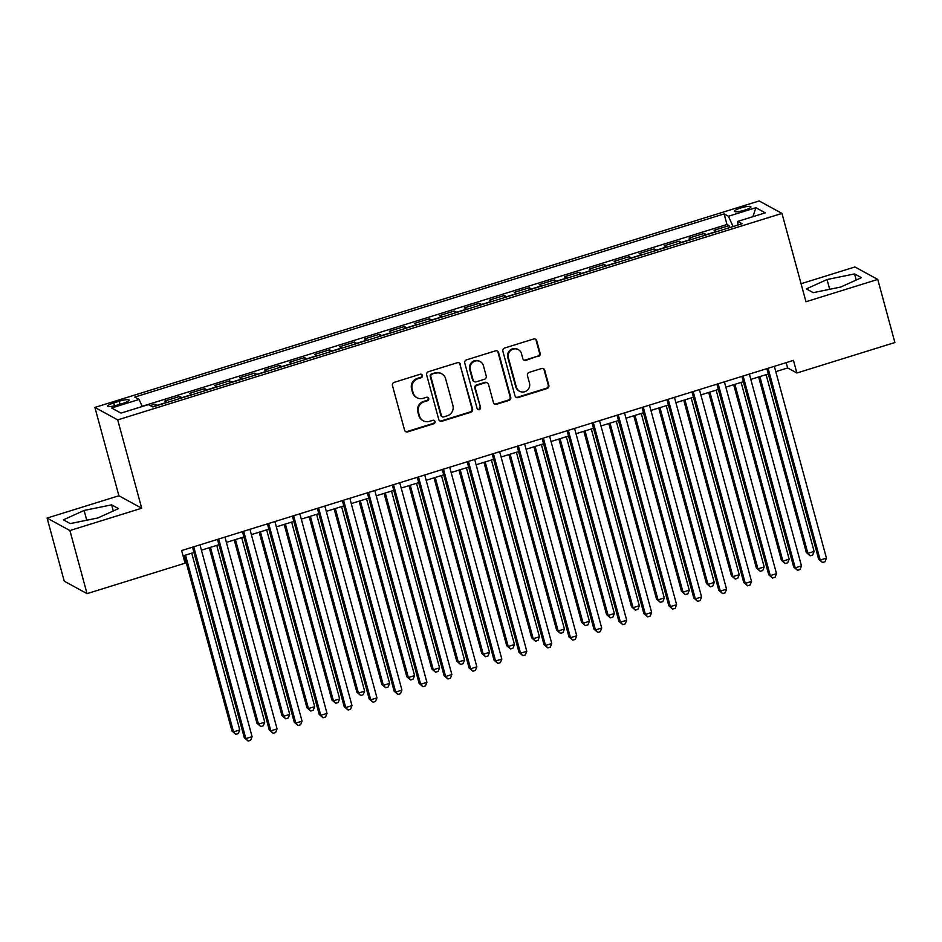 <?xml version="1.0" encoding="UTF-8"?>
<svg xmlns="http://www.w3.org/2000/svg" width="942" height="942" viewBox="0 0 942 942"><rect width="100%" height="100%" fill="white"/><g stroke="black" fill="none" stroke-linecap="round" stroke-linejoin="round"><path stroke-width="1.41" d="M422.475 375.434A1.825 1.766 118.7 0 0 420.285 374.233L394.239 382.334A2.614 2.52 118.7 0 0 392.461 385.572L404.577 430.164A2.614 2.52 118.7 0 0 407.709 431.883L433.744 423.782A1.825 1.766 118.7 0 0 434.156 420.45A1.825 1.766 118.7 0 0 432.802 420.32L429.434 421.368A8.36 8.066 118.7 0 1 419.437 415.869L418.425 412.16A8.36 8.066 118.7 0 1 424.124 401.787L427.491 400.739A1.825 1.766 118.7 0 0 427.892 397.406A1.825 1.766 118.7 0 0 426.549 397.277L423.17 398.325A8.36 8.066 118.7 0 1 413.173 392.838L412.172 389.117A8.36 8.066 118.7 0 1 417.859 378.755L421.227 377.707A1.825 1.766 118.7 0 0 422.475 375.434M417.012 397.736L416.399 397.394A8.36 8.066 118.7 0 1 412.561 392.496L411.548 388.775A8.36 8.066 118.7 0 1 417.247 378.413L420.615 377.365A1.825 1.766 118.7 0 0 421.31 374.233M405.484 431.507A2.614 2.52 118.7 0 0 407.085 431.542L433.132 423.453A1.825 1.766 118.7 0 0 433.826 420.309M423.276 420.768L422.652 420.438A8.36 8.066 118.7 0 1 418.825 415.54L417.812 411.819A8.36 8.066 118.7 0 1 423.5 401.457L426.867 400.409A1.825 1.766 118.7 0 0 427.574 397.265M740.718 207.994A8.513 1.59 -15.2 0 0 734.466 211.302A8.513 1.59 -15.2 0 0 744.663 210.148A8.513 1.59 -15.2 0 0 750.915 206.84A8.513 1.59 -15.2 0 0 740.718 207.994M538.341 356.476A2.614 2.52 118.7 0 0 540.119 353.238L536.716 340.733A2.614 2.52 118.7 0 0 533.596 339.014L504.665 348.01A2.614 2.52 118.7 0 0 502.887 351.248L515.003 395.84A2.614 2.52 118.7 0 0 518.135 397.559L547.055 388.563A2.614 2.52 118.7 0 0 548.833 385.325L544.723 370.218A2.614 2.52 118.7 0 0 541.603 368.499L529.227 372.349A2.614 2.52 118.7 0 0 527.449 375.587L529.486 383.076A6.994 6.747 118.7 0 1 519.572 391.248A6.994 6.747 118.7 0 1 516.369 387.15L508.397 357.795A6.994 6.747 118.7 0 1 518.3 349.623A6.994 6.747 118.7 0 1 521.503 353.721L522.834 358.619A2.614 2.52 118.7 0 0 525.954 360.327L537.717 356.147A2.614 2.52 118.7 0 0 539.495 352.909L536.104 340.392A2.614 2.52 118.7 0 0 535.197 339.049M805.963 301.746L877.756 279.433L894.9 342.535L796.885 372.997L793.458 360.374L181.629 550.552L185.068 563.175L87.053 593.637L69.908 530.546L141.7 508.221L117.703 419.885L781.966 213.41L805.963 301.746M460.485 364.424A2.614 2.52 118.7 0 0 457.365 362.717L428.433 371.701A2.614 2.52 118.7 0 0 426.655 374.94L438.772 419.531A2.614 2.52 118.7 0 0 441.904 421.251L470.823 412.255A2.614 2.52 118.7 0 0 472.601 409.016L459.873 364.095A2.614 2.52 118.7 0 0 458.966 362.752M466.549 359.856L495.48 350.86A2.614 2.52 118.7 0 1 498.601 352.579L510.717 397.171A2.614 2.52 118.7 0 1 508.939 400.409L496.564 404.259A2.614 2.52 118.7 0 1 493.431 402.54L488.521 384.454A2.614 2.52 118.7 0 0 485.401 382.746L477.182 385.302A2.614 2.52 118.7 0 0 475.404 388.54L480.526 407.368A1.825 1.766 118.7 0 1 477.935 409.499A1.825 1.766 118.7 0 1 477.088 408.428L464.771 363.094A2.614 2.52 118.7 0 1 466.549 359.856M729.591 227.634L729.049 225.633L714.06 230.284L716.309 231.52L706.323 234.629A10.645 1.99 72.7 0 1 706.559 234.793M704.616 235.394L704.074 233.392L689.097 238.055L691.346 239.28L681.349 242.388A10.645 1.99 72.7 0 1 681.584 242.553M679.641 243.154L679.1 241.152L664.122 245.815L666.371 247.04L656.374 250.148A10.645 1.99 72.7 0 1 656.621 250.313M654.678 250.913L654.125 248.924L639.147 253.575L641.396 254.799L631.411 257.908A10.645 1.99 72.7 0 1 631.646 258.073M629.703 258.673L629.162 256.683L614.172 261.334L616.421 262.571L606.436 265.668A10.645 1.99 72.7 0 1 606.672 265.832M604.729 266.445L604.187 264.443L589.197 269.094L591.446 270.33L581.461 273.439A10.645 1.99 72.7 0 1 581.697 273.604M579.754 274.204L579.212 272.203L564.234 276.866L566.483 278.09L556.486 281.199A10.645 1.99 72.7 0 1 556.722 281.364M554.779 281.964L554.237 279.962L539.26 284.625L541.509 285.85L531.524 288.959A10.645 1.99 72.7 0 1 531.759 289.123M529.816 289.724L529.274 287.734L514.285 292.385L516.534 293.621L506.549 296.718A10.645 1.99 72.7 0 1 506.784 296.883M504.841 297.495L504.3 295.494L489.31 300.145L491.559 301.381L481.574 304.478A10.645 1.99 72.7 0 1 481.809 304.643M479.867 305.255L479.325 303.253L464.335 307.916L466.596 309.141L456.599 312.249A10.645 1.99 72.7 0 1 456.835 312.414M454.892 313.015L454.35 311.013L439.372 315.676L441.621 316.901L431.624 320.009A10.645 1.99 72.7 0 1 431.86 320.174M429.917 320.775L429.375 318.773L414.398 323.436L416.647 324.66L406.661 327.769A10.645 1.99 72.7 0 1 406.897 327.934M404.954 328.534L404.412 326.544L389.423 331.195L391.672 332.432L381.687 335.529A10.645 1.99 72.7 0 1 381.922 335.693M379.979 336.306L379.438 334.304L364.448 338.955L366.697 340.192L356.712 343.3A10.645 1.99 72.7 0 1 356.947 343.465M355.004 344.065L354.463 342.064L339.485 346.727L341.734 347.951L331.737 351.06A10.645 1.99 72.7 0 1 331.973 351.225M330.03 351.825L329.488 349.823L314.51 354.486L316.759 355.711L306.762 358.82A10.645 1.99 72.7 0 1 307.01 358.984M305.067 359.585L304.513 357.595L289.535 362.246L291.785 363.482L281.799 366.579A10.645 1.99 72.7 0 1 282.035 366.744M280.092 367.345L279.55 365.355L264.561 370.006L266.81 371.242L256.825 374.339A10.645 1.99 72.7 0 1 257.06 374.504M255.117 375.116L254.575 373.114L239.586 377.766L241.835 379.002L231.85 382.111A10.645 1.99 72.7 0 1 232.085 382.275M230.142 382.876L229.601 380.874L214.623 385.537L216.872 386.762L206.875 389.87A10.645 1.99 72.7 0 1 207.11 390.035M205.168 390.636L204.626 388.634L189.648 393.297L191.897 394.521L181.912 397.63A10.645 1.99 72.7 0 1 182.147 397.795M180.205 398.395L179.651 396.405L164.673 401.057L166.922 402.293A10.645 1.99 72.7 0 1 167.158 402.458M117.55 405.025L123.049 403.317A8.254 1.543 -15.2 0 0 129.101 400.115A8.254 1.543 -15.2 0 0 119.222 401.233L113.723 402.94A8.254 1.543 -15.2 0 0 107.671 406.143A8.254 1.543 -15.2 0 0 117.55 405.025M117.703 419.885L94.895 407.415L759.158 200.94L781.966 213.41M729.049 225.633L726.977 224.502L724.104 213.905L134.753 397.088L139.075 399.455L142.277 406.485M724.104 213.905L728.413 216.26L755.884 207.723L765.257 212.845L737.786 221.382L742.096 223.737L152.757 406.932L148.436 404.577L120.965 413.114L111.603 407.992L139.075 399.455M155.23 406.167L154.688 404.165L156.937 405.39A10.645 1.99 72.7 0 1 157.173 405.555M179.651 396.405L181.912 397.63M204.626 388.634L206.875 389.87M229.601 380.874L231.85 382.111M254.575 373.114L256.825 374.339M279.55 365.355L281.799 366.579M304.513 357.595L306.762 358.82M329.488 349.823L331.737 351.06M354.463 342.064L356.712 343.3M379.438 334.304L381.687 335.529M404.412 326.544L406.661 327.769M429.375 318.773L431.624 320.009M454.35 311.013L456.599 312.249M479.325 303.253L481.574 304.478M504.3 295.494L506.549 296.718M529.274 287.734L531.524 288.959M554.237 279.962L556.486 281.199M579.212 272.203L581.461 273.439M604.187 264.443L606.436 265.668M629.162 256.683L631.411 257.908M654.125 248.924L656.374 250.148M679.1 241.152L681.349 242.388M704.074 233.392L706.323 234.629M726.977 224.502L142.183 406.285M154.688 404.165L150.225 405.555M141.7 508.221L118.892 495.763L47.1 518.076L69.908 530.546M47.1 518.076L64.244 581.167L87.053 593.637M877.756 279.433L854.947 266.963L801.065 283.719M118.892 495.763L94.895 407.415M775.784 371.631L787.642 367.945L796.885 372.997M183.078 555.862L193.97 552.471M201.423 550.163L218.944 544.712M226.386 542.404L243.907 536.952M251.361 534.632L268.882 529.192M276.336 526.872L293.857 521.432M301.31 519.113L318.832 513.661M326.285 511.353L343.795 505.901M351.248 503.581L368.769 498.141M376.223 495.822L393.744 490.382M401.198 488.062L418.719 482.622M426.173 480.302L443.694 474.85M451.147 472.543L468.657 467.091M476.11 464.771L493.632 459.331M501.085 457.011L518.606 451.571M526.06 449.252L543.581 443.8M551.035 441.492L568.556 436.04M575.998 433.732L593.519 428.28M600.972 425.961L618.494 420.521M625.947 418.201L643.468 412.761M650.922 410.441L668.443 404.989M675.897 402.681L693.406 397.23M700.86 394.91L718.381 389.47M725.835 387.15L743.356 381.71M750.809 379.39L768.331 373.95M786.193 362.635L787.642 367.945M737.786 221.382L737.904 225.044M733.1 226.539L728.413 216.26M755.884 207.723L752.941 216.672M97.838 517.97L118.504 508.609L111.627 504.853L84.097 510.458L63.432 519.831L70.297 523.587L97.838 517.97M854.559 273.922L827.017 279.538L806.364 288.9L813.229 292.656L840.759 287.039L861.424 277.678L854.559 273.922L856.219 280.033M86.758 520.231L84.097 510.458M113.287 510.964L111.627 504.853M829.678 289.3L827.017 279.538M439.678 420.874A2.614 2.52 118.7 0 0 441.28 420.909L470.211 411.925A2.614 2.52 118.7 0 0 471.989 408.687L459.873 364.095M432.072 374.327A1.825 1.766 118.7 0 0 430.835 376.6L441.468 415.74A1.825 1.766 118.7 0 0 443.647 416.941L447.203 415.834A8.36 8.066 118.7 0 0 452.902 405.472L445.625 378.719A8.36 8.066 118.7 0 0 435.628 373.232L431.46 373.998A1.825 1.766 118.7 0 0 430.211 376.258L430.835 376.6M442.304 416.811L441.692 416.482A1.825 1.766 118.7 0 1 440.844 415.41L430.211 376.258M441.798 373.821L441.174 373.479A8.36 8.066 118.7 0 0 435.016 372.891L435.628 373.232M431.46 373.998L435.016 372.891M494.338 403.882A2.614 2.52 118.7 0 0 495.939 403.918L508.327 400.079A2.614 2.52 118.7 0 0 510.105 396.841L497.988 352.237A2.614 2.52 118.7 0 0 497.082 350.907M487.32 382.923L486.708 382.593A2.614 2.52 118.7 0 0 484.777 382.405L476.57 384.96A2.614 2.52 118.7 0 0 474.792 388.198L480.526 407.368M477.641 409.299A1.825 1.766 118.7 0 0 479.902 407.026M483.423 365.696A6.994 6.747 118.7 0 0 472.684 362.387A6.994 6.747 118.7 0 0 470.305 369.77L473.12 380.109A2.614 2.52 118.7 0 0 476.24 381.828L484.459 379.273A2.614 2.52 118.7 0 0 486.237 376.035L483.423 365.696M480.22 361.598L479.608 361.257A6.994 6.747 118.7 0 0 469.693 369.429L470.305 369.77M474.321 381.64L473.696 381.31A2.614 2.52 118.7 0 1 472.507 379.779L469.693 369.429M523.74 359.95A2.614 2.52 118.7 0 0 525.342 359.997L537.717 356.147M518.3 349.623L517.688 349.294A6.994 6.747 118.7 0 0 507.773 357.465L508.397 357.795M519.572 391.248L518.96 390.918A6.994 6.747 118.7 0 1 515.757 386.821L507.773 357.465M515.91 397.183A2.614 2.52 118.7 0 0 517.511 397.218L546.442 388.222A2.614 2.52 118.7 0 0 548.22 384.984L544.111 369.876A2.614 2.52 118.7 0 0 543.204 368.534M184.291 555.486L231.979 731.027L233.522 731.875L239.763 729.932L191.744 553.166M185.503 555.109L233.522 731.875L235.83 734.313L231.979 731.027M239.763 729.932L238.326 733.535L235.83 734.313M192.521 547.172L244.308 737.763L245.85 738.61L193.734 546.796M252.091 736.668L250.654 740.282L248.146 741.06L245.85 738.61L252.091 736.668L199.975 544.853M248.146 741.06L244.308 737.763M209.265 547.726L256.954 723.268L258.497 724.104L264.737 722.173L216.719 545.406M210.466 547.349L258.497 724.104L260.793 726.553L256.954 723.268M264.737 722.173L263.301 725.776L260.793 726.553M234.228 539.966L281.929 715.508L283.471 716.344L289.712 714.401L241.682 537.647M235.441 539.589L283.471 716.344L285.767 718.793L281.929 715.508M289.712 714.401L288.264 718.016L285.767 718.793M259.203 532.195L306.904 707.736L308.434 708.584L314.687 706.641L266.657 529.887M260.416 531.818L308.434 708.584L310.742 711.033L306.904 707.736M314.687 706.641L313.239 710.256L310.742 711.033M284.178 524.435L331.867 699.977L333.409 700.824L339.65 698.882L291.631 522.115M285.391 524.058L333.409 700.824L335.717 703.262L331.867 699.977M339.65 698.882L338.213 702.496L335.717 703.262M217.496 539.401L269.282 730.003L270.825 730.851L218.709 539.024M277.066 728.908L275.617 732.523L273.121 733.288L270.825 730.851L277.066 728.908L224.95 537.093M273.121 733.288L269.282 730.003M242.471 531.641L294.257 722.243L295.8 723.091L243.684 531.264M302.041 721.148L300.592 724.751L298.096 725.528L295.8 723.091L302.041 721.148L249.924 529.322M298.096 725.528L294.257 722.243M267.446 523.882L319.22 714.483L320.763 715.319L268.647 523.505M327.015 713.377L325.567 716.992L323.071 717.769L320.763 715.319L327.015 713.377L274.899 521.562M323.071 717.769L319.22 714.483M292.409 516.122L344.195 706.724L345.738 707.56L293.621 515.745M351.978 705.617L350.542 709.232L348.045 710.009L345.738 707.56L351.978 705.617L299.862 513.802M348.045 710.009L344.195 706.724M309.153 516.675L356.841 692.217L358.384 693.065L364.625 691.122L316.606 514.356M310.365 516.298L358.384 693.065L360.692 695.502L356.841 692.217M364.625 691.122L363.188 694.725L360.692 695.502M317.383 508.362L369.17 698.952L370.712 699.8L318.596 507.985M376.953 697.857L375.505 701.472L373.008 702.249L370.712 699.8L376.953 697.857L324.837 506.042M373.008 702.249L369.17 698.952M334.127 508.916L381.816 684.457L383.359 685.293L389.599 683.362L341.569 506.596M335.328 508.539L383.359 685.293L385.655 687.742L381.816 684.457M389.599 683.362L388.151 686.965L385.655 687.742M342.358 500.591L394.145 691.192L395.687 692.04L343.571 500.214M401.928 690.097L400.48 693.701L397.983 694.478L395.687 692.04L401.928 690.097L349.812 498.283M397.983 694.478L394.145 691.192M359.09 501.144L406.791 676.697L408.333 677.534L414.574 675.591L366.544 498.836M360.303 500.779L408.333 677.534L410.63 679.983L406.791 676.697M414.574 675.591L413.126 679.206L410.63 679.983M367.333 492.831L419.119 683.433L420.65 684.269L368.546 492.454M426.903 682.338L425.454 685.941L422.958 686.718L420.65 684.269L426.903 682.338L374.786 490.511M422.958 686.718L419.119 683.433M384.065 493.384L431.766 668.926L433.296 669.774L439.549 667.831L391.519 491.076M385.278 493.007L433.296 669.774L435.604 672.223L431.766 668.926M439.549 667.831L438.101 671.446L435.604 672.223M392.308 485.071L444.082 675.673L445.625 676.509L393.509 484.694M451.866 674.566L450.429 678.181L447.933 678.958L445.625 676.509L451.866 674.566L399.761 482.751M447.933 678.958L444.082 675.673M409.04 485.625L456.729 661.166L458.271 662.014L464.512 660.071L416.494 483.305M410.253 485.248L458.271 662.014L460.579 664.451L456.729 661.166M464.512 660.071L463.075 663.674L460.579 664.451M417.271 477.311L469.057 667.902L470.6 668.749L418.483 476.935M476.84 666.806L475.404 670.421L472.908 671.199L470.6 668.749L476.84 666.806L424.724 474.992M472.908 671.199L469.057 667.902M434.015 477.865L481.703 653.407L483.246 654.243L489.487 652.311L441.468 475.545M435.216 477.488L483.246 654.243L485.554 656.692L481.703 653.407M489.487 652.311L488.05 655.915L485.554 656.692M442.245 469.54L494.032 660.142L495.574 660.99L443.458 469.175M501.815 659.047L500.367 662.662L497.871 663.439L495.574 660.99L501.815 659.047L449.699 467.232M497.871 663.439L494.032 660.142M458.978 470.105L506.678 645.647L508.221 646.483L514.462 644.54L466.431 467.785M460.191 469.728L508.221 646.483L510.517 648.932L506.678 645.647M514.462 644.54L513.013 648.155L510.517 648.932M467.22 461.78L519.007 652.382L520.549 653.23L468.433 461.403M526.79 651.287L525.342 654.89L522.845 655.667L520.549 653.23L526.79 651.287L474.674 459.472M522.845 655.667L519.007 652.382M483.952 462.334L531.653 637.875L533.196 638.723L539.436 636.78L491.406 460.026M485.165 461.957L533.196 638.723L535.492 641.172L531.653 637.875M539.436 636.78L537.988 640.395L535.492 641.172M492.195 454.02L543.981 644.622L545.512 645.458L493.396 453.644M551.765 643.527L550.316 647.13L547.82 647.908L545.512 645.458L551.765 643.527L499.649 451.701M547.82 647.908L543.981 644.622M508.927 454.574L556.616 630.116L558.159 630.963L564.411 629.021L516.381 452.254M510.14 454.197L558.159 630.963L560.466 633.413L556.616 630.116M564.411 629.021L562.963 632.635L560.466 633.413M533.902 446.814L581.591 622.356L583.133 623.204L589.374 621.261L541.356 444.494M535.115 446.437L583.133 623.204L585.441 625.641L581.591 622.356M589.374 621.261L587.938 624.864L585.441 625.641M558.877 439.054L606.566 614.596L608.108 615.432L614.349 613.501L566.33 436.735M560.078 438.678L608.108 615.432L610.404 617.881L606.566 614.596M614.349 613.501L612.912 617.104L610.404 617.881M583.84 431.295L631.54 606.836L633.083 607.672L639.324 605.73L591.293 428.975M585.053 430.918L633.083 607.672L635.379 610.122L631.54 606.836M639.324 605.73L637.875 609.344L635.379 610.122M608.815 423.523L656.515 599.065L658.046 599.913L664.298 597.97L616.268 421.215M610.027 423.146L658.046 599.913L660.354 602.362L656.515 599.065M664.298 597.97L662.85 601.585L660.354 602.362M633.789 415.763L681.478 591.305L683.021 592.153L689.261 590.21L641.243 413.444M635.002 415.387L683.021 592.153L685.329 594.59L681.478 591.305M689.261 590.21L687.825 593.825L685.329 594.59M658.764 408.004L706.453 583.545L707.995 584.393L714.236 582.45L666.218 405.684M659.977 407.627L707.995 584.393L710.303 586.831L706.453 583.545M714.236 582.45L712.8 586.054L710.303 586.831M683.739 400.244L731.428 575.786L732.97 576.622L739.211 574.679L691.181 397.924M684.94 399.867L732.97 576.622L735.266 579.071L731.428 575.786M739.211 574.679L737.763 578.294L735.266 579.071M708.702 392.473L756.402 568.026L757.945 568.862L764.186 566.919L716.156 390.165M709.915 392.108L757.945 568.862L760.241 571.311L756.402 568.026M764.186 566.919L762.737 570.534L760.241 571.311M733.677 384.713L781.377 560.255L782.908 561.102L789.161 559.159L741.13 382.393M734.89 384.336L782.908 561.102L785.216 563.552L781.377 560.255M789.161 559.159L787.712 562.774L785.216 563.552M758.651 376.953L806.34 552.495L807.883 553.343L814.123 551.4L766.105 374.633M759.864 376.576L807.883 553.343L810.191 555.78L806.34 552.495M814.123 551.4L812.687 555.003L810.191 555.78M517.158 446.261L568.944 636.863L570.487 637.699L518.371 445.884M576.728 635.756L575.291 639.371L572.795 640.148L570.487 637.699L576.728 635.756L524.612 443.941M572.795 640.148L568.944 636.863M542.133 438.501L593.919 629.091L595.462 629.939L543.346 438.124M601.702 627.996L600.266 631.611L597.758 632.388L595.462 629.939L601.702 627.996L549.586 436.181M597.758 632.388L593.919 629.091M567.108 430.73L618.894 621.331L620.437 622.179L568.32 430.353M626.677 620.236L625.229 623.851L622.733 624.617L620.437 622.179L626.677 620.236L574.561 428.422M622.733 624.617L618.894 621.331M592.082 422.97L643.869 613.572L645.411 614.408L593.295 422.593M651.652 612.477L650.204 616.08L647.707 616.857L645.411 614.408L651.652 612.477L599.536 420.65M647.707 616.857L643.869 613.572M617.057 415.21L668.832 605.812L670.374 606.648L618.258 414.833M676.627 604.705L675.178 608.32L672.682 609.097L670.374 606.648L676.627 604.705L624.511 412.89M672.682 609.097L668.832 605.812M642.02 407.45L693.807 598.052L695.349 598.888L643.233 407.074M701.59 596.945L700.153 600.56L697.657 601.337L695.349 598.888L701.59 596.945L649.474 405.131M697.657 601.337L693.807 598.052M666.995 399.691L718.781 590.281L720.324 591.129L668.208 399.314M726.565 589.186L725.128 592.801L722.62 593.578L720.324 591.129L726.565 589.186L674.448 397.371M722.62 593.578L718.781 590.281M691.97 391.919L743.756 582.521L745.299 583.369L693.182 391.542M751.539 581.426L750.091 585.029L747.595 585.806L745.299 583.369L751.539 581.426L699.423 389.611M747.595 585.806L743.756 582.521M716.944 384.159L768.731 574.761L770.262 575.597L718.157 383.783M776.514 573.666L775.066 577.269L772.57 578.047L770.262 575.597L776.514 573.666L724.398 381.84M772.57 578.047L768.731 574.761M741.919 376.4L793.694 567.002L795.236 567.838L743.12 376.023M801.477 565.895L800.041 569.51L797.544 570.287L795.236 567.838L801.477 565.895L749.373 374.08M797.544 570.287L793.694 567.002M766.882 368.64L818.669 559.23L820.211 560.078L768.095 368.263M826.452 558.135L825.015 561.75L822.519 562.527L820.211 560.078L826.452 558.135L774.336 366.32M822.519 562.527L818.669 559.23M166.922 402.293L156.937 405.39M114.524 405.849L113.723 402.94M120.046 404.259L119.222 401.233M417.247 378.413L417.859 378.755M411.548 388.775L412.172 389.117M412.561 392.496L413.173 392.838M426.867 400.409L427.491 400.739M423.5 401.457L424.124 401.787M417.812 411.819L418.425 412.16M418.825 415.54L419.437 415.869M433.132 423.453L433.744 423.782M407.085 431.542L407.709 431.883M420.615 377.365L421.227 377.707M471.989 408.687L472.601 409.016M470.211 411.925L470.823 412.255M441.28 420.909L441.904 421.251M440.844 415.41L441.468 415.74M497.988 352.237L498.601 352.579M510.105 396.841L510.717 397.171M508.327 400.079L508.939 400.409M495.939 403.918L496.564 404.259M484.777 382.405L485.401 382.746M476.57 384.96L477.182 385.302M474.792 388.198L475.404 388.54M472.507 379.779L473.12 380.109M525.342 359.997L525.954 360.327M515.757 386.821L516.369 387.15M544.111 369.876L544.723 370.218M548.22 384.984L548.833 385.325M546.442 388.222L547.055 388.563M517.511 397.218L518.135 397.559M536.104 340.392L536.716 340.733M539.495 352.909L540.119 353.238"/></g></svg>
